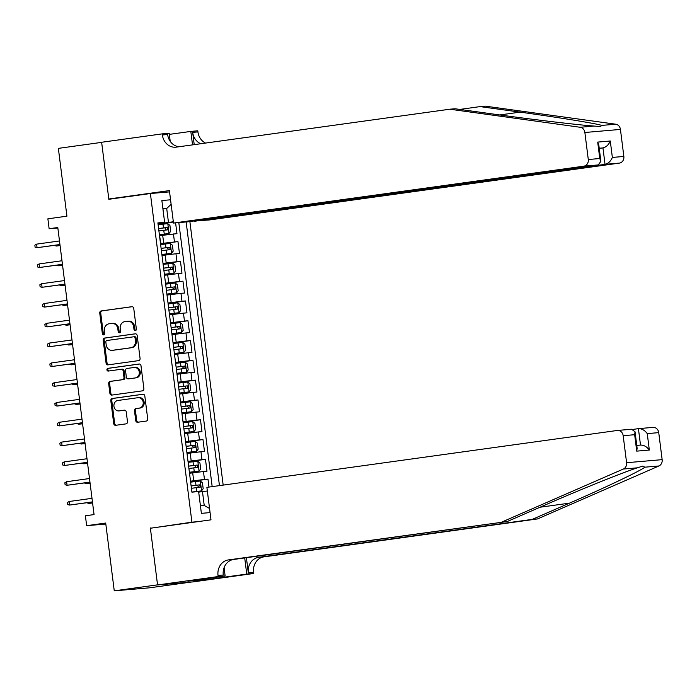 <?xml version="1.0" encoding="UTF-8"?>
<svg xmlns="http://www.w3.org/2000/svg" width="697" height="697" viewBox="0 0 697 697"><rect width="100%" height="100%" fill="white"/><g stroke="black" fill="none" stroke-linecap="round" stroke-linejoin="round"><path stroke-width="1.05" d="M135.34 330.587A1.368 1.202 -94.9 0 0 136.359 329.054L133.746 308.414A1.96 1.716 -94.9 0 0 131.803 306.706L101.213 310.94A1.96 1.716 -94.9 0 0 99.758 313.119L102.363 333.767A1.368 1.202 -94.9 0 0 104.742 333.436L104.411 330.77A6.273 5.489 -94.9 0 1 109.063 323.8L111.607 323.443A6.273 5.489 -94.9 0 1 111.86 323.417A6.273 5.489 -94.9 0 1 117.837 328.906L118.168 331.58A1.368 1.202 -94.9 0 0 120.555 331.249L120.215 328.575A6.273 5.489 -94.9 0 1 124.868 321.605L127.412 321.247A6.273 5.489 -94.9 0 1 127.664 321.221A6.273 5.489 -94.9 0 1 133.641 326.719L133.981 329.385A1.368 1.202 -94.9 0 0 135.34 330.587M135.723 420.544A1.96 1.716 -94.9 0 0 137.666 422.251L146.248 421.066A1.96 1.716 -94.9 0 0 147.703 418.888L144.81 395.957A1.96 1.716 -94.9 0 0 142.859 394.249L112.269 398.492A1.96 1.716 -94.9 0 0 110.814 400.67L113.716 423.602A1.96 1.716 -94.9 0 0 115.658 425.309L126.026 423.872A1.96 1.716 -94.9 0 0 127.481 421.694L126.244 411.875A1.96 1.716 -94.9 0 0 124.293 410.167L119.152 410.882A5.245 4.591 -94.9 0 1 118.943 410.908A5.245 4.591 -94.9 0 1 113.933 406.194A5.245 4.591 -94.9 0 1 117.837 400.487L137.98 397.691A5.245 4.591 -94.9 0 1 138.189 397.673A5.245 4.591 -94.9 0 1 143.199 402.378A5.245 4.591 -94.9 0 1 139.295 408.093L135.932 408.555A1.96 1.716 -94.9 0 0 134.486 410.733L135.723 420.544L136.682 420.465A1.96 1.716 -94.9 0 0 138.241 422.173M156.111 527.437L191.91 522.166L150.386 193.531L108.837 199.29L101.649 142.371L58.356 148.374L66.929 216.175L47.884 218.814L49.13 228.721L57.79 227.518L94.051 514.586L85.4 515.789L86.646 525.686L105.813 524.031M150.352 527.934L157.539 584.853L114.256 590.847L105.691 523.046L86.646 525.686M138.616 360.628A1.96 1.716 -94.9 0 0 140.071 358.45L137.17 335.518A1.96 1.716 -94.9 0 0 135.227 333.811L104.637 338.054A1.96 1.716 -94.9 0 0 103.182 340.232L106.083 363.163A1.96 1.716 -94.9 0 0 108.026 364.871L138.616 360.628M140.986 365.733L143.887 388.665A1.96 1.716 -94.9 0 1 142.432 390.851L111.842 395.086A1.96 1.716 -94.9 0 1 109.899 393.378L108.654 383.568A1.96 1.716 -94.9 0 1 110.109 381.39L122.515 379.665A1.96 1.716 -94.9 0 0 123.97 377.486L123.151 370.978A1.96 1.716 -94.9 0 0 121.2 369.271L108.288 371.065A1.368 1.202 -94.9 0 1 107.948 368.338L139.043 364.026A1.96 1.716 -94.9 0 1 140.986 365.733M191.196 582.047L149.82 587.789L114.256 590.847M208.978 487.072L207.976 479.144L190.569 481.557M190.516 481.174L204.465 479.44L203.463 471.521L206.974 471.224L205.476 459.34L188.059 461.754M188.016 461.379L201.964 459.645L200.963 451.726L204.474 451.421L202.975 439.546L185.559 441.959M185.515 441.576L199.464 439.851L198.462 431.931L201.973 431.626L200.475 419.751L183.058 422.164M183.015 421.781L196.963 420.047L195.962 412.127L199.473 411.831L197.974 399.947L180.558 402.361M180.514 401.986L194.463 400.252L193.461 392.333L196.972 392.028L195.465 380.153L178.057 382.566M178.014 382.183L191.963 380.457L190.961 372.538L194.472 372.233L192.964 360.358L175.557 362.771M175.513 362.388L189.462 360.654L188.46 352.734L191.971 352.438L190.464 340.554L173.056 342.968M173.013 342.593L186.962 340.859L185.96 332.939L189.471 332.635L187.963 320.759L170.556 323.173M170.512 322.789L184.461 321.064L183.459 313.145L186.962 312.84L185.463 300.965L168.055 303.378M168.003 302.995L181.961 301.261L180.959 293.341L184.461 293.045L182.963 281.161L165.555 283.574M165.503 283.2L179.46 281.466L178.458 273.546L181.961 273.241L180.462 261.366L163.054 263.78M163.002 263.396L176.951 261.671L175.958 253.752L179.46 253.447L177.962 241.571L160.502 243.602M160.554 243.985L177.962 241.571M203.463 471.521L189.915 473.202M200.963 451.726L187.415 453.407M198.462 431.931L184.905 433.604M195.962 412.127L182.405 413.809M193.461 392.333L179.904 394.014M190.961 372.538L177.404 374.211M188.46 352.734L174.903 354.416M185.96 332.939L172.403 334.612M183.459 313.145L169.902 314.817M180.959 293.341L167.402 295.023M178.458 273.546L164.901 275.219M175.958 253.752L162.401 255.424M197.66 521.678L191.91 522.166M223.171 485.103L189.872 221.541M150.386 193.531L169.563 191.875M219.45 485.617L186.143 221.968M210.076 512.6L201.381 513.349L198.628 491.568L191.902 492.152L157.888 222.901L164.614 222.326L161.87 200.544L170.565 199.795M175.6 222.874L176.96 233.652L159.901 235.63M160.841 243.087L159.439 235.168M176.951 261.671L180.462 261.366M179.46 281.466L182.963 281.161M181.961 301.261L185.463 300.965M184.461 321.064L187.963 320.759M186.962 340.859L190.464 340.554M189.462 360.654L192.964 360.358M191.963 380.457L195.465 380.153M194.463 400.252L197.974 399.947M196.963 420.047L200.475 419.751M199.464 439.851L202.975 439.546M201.964 459.645L205.476 459.34M204.465 479.44L207.976 479.144M212.176 486.628L178.824 222.604M200.431 505.787L204.221 505.464L202.47 491.603L198.697 492.126M173.335 221.768L158.001 223.807M168.456 222.352L166.705 208.499L162.915 208.821M162.932 209.022L166.705 208.499L171.131 204.326M157.958 223.449L164.614 222.326M49.13 228.721L57.842 227.963M158.053 224.181L173.37 222.055M162.941 262.882L161.939 254.963M165.442 282.677L164.44 274.757M167.942 302.481L166.94 294.561M170.443 322.275L169.441 314.356M172.943 342.07L171.941 334.151M175.444 361.874L174.442 353.954M177.944 381.668L176.942 373.749M180.445 401.463L179.443 393.544M182.945 421.267L181.952 413.347M185.446 441.062L184.452 433.142M187.946 460.856L186.953 452.937M190.455 480.66L189.453 472.74M202.47 491.603L207.349 491.019M209.553 508.47L204.221 505.464M135.758 330.43A1.368 1.202 -94.9 0 1 134.939 329.306L134.599 326.632A6.273 5.489 -94.9 0 0 128.623 321.143L127.664 321.221M111.86 323.417L112.818 323.33A6.273 5.489 -94.9 0 1 118.795 328.827L119.135 331.493A1.368 1.202 -94.9 0 0 119.945 332.626M132.186 306.697L102.171 310.862A1.96 1.716 -94.9 0 0 100.716 313.04L103.33 333.689A1.368 1.202 -94.9 0 0 104.141 334.813M135.619 333.811L105.596 337.967A1.96 1.716 -94.9 0 0 104.141 340.145L107.042 363.076A1.96 1.716 -94.9 0 0 108.601 364.792M135.061 337.984A1.368 1.202 -94.9 0 0 133.702 336.79L106.85 340.511A1.368 1.202 -94.9 0 0 105.831 342.035L106.188 344.858A6.273 5.489 -94.9 0 0 112.165 350.347A6.273 5.489 -94.9 0 0 112.409 350.321L130.766 347.777A6.273 5.489 -94.9 0 0 135.418 340.807L135.061 337.984L136.028 337.906A1.368 1.202 -94.9 0 0 134.66 336.712L133.807 336.782M112.879 350.277A6.273 5.489 -94.9 0 0 113.123 350.269A6.273 5.489 -94.9 0 0 113.376 350.243L112.409 350.321M136.028 337.906L136.377 340.72A6.273 5.489 -94.9 0 1 131.724 347.698L113.376 350.243M121.356 369.262L122.167 369.192A1.96 1.716 -94.9 0 1 124.11 370.9L124.929 377.408A1.96 1.716 -94.9 0 1 123.482 379.586L111.076 381.303A1.96 1.716 -94.9 0 0 109.621 383.481L110.858 393.3A1.96 1.716 -94.9 0 0 112.417 395.007M139.435 364.026L108.906 368.26A1.368 1.202 -94.9 0 0 108.924 370.97M135.392 377.887A5.245 4.591 -94.9 0 0 139.295 372.172A5.245 4.591 -94.9 0 0 134.286 367.467A5.245 4.591 -94.9 0 0 134.077 367.485L126.985 368.469A1.96 1.716 -94.9 0 0 125.53 370.647L126.349 377.155A1.96 1.716 -94.9 0 0 128.292 378.863L136.351 377.8A5.245 4.591 -94.9 0 0 140.254 372.093A5.245 4.591 -94.9 0 0 135.244 367.38A5.245 4.591 -94.9 0 0 135.035 367.406M129.102 378.793A1.96 1.716 -94.9 0 0 129.259 378.785L128.292 378.863M136.351 377.8L129.259 378.785M138.938 397.612A5.245 4.591 -94.9 0 1 139.147 397.586A5.245 4.591 -94.9 0 1 144.157 402.3A5.245 4.591 -94.9 0 1 140.254 408.006L136.9 408.468A1.96 1.716 -94.9 0 0 135.445 410.655L136.682 420.465M119.701 410.838A5.245 4.591 -94.9 0 0 119.91 410.821A5.245 4.591 -94.9 0 0 120.119 410.794L119.152 410.882M124.685 410.167L120.119 410.794M143.251 394.241L113.236 398.405A1.96 1.716 -94.9 0 0 111.781 400.583L114.674 423.515A1.96 1.716 -94.9 0 0 116.233 425.222M159.386 234.732L168.996 233.512L170.669 231.369L169.92 225.427L167.75 223.615L158.123 224.774M168.996 233.512L159.378 234.68M158.899 230.916L167.594 229.844L167.289 227.466L158.602 228.538M158.611 228.599L164.797 227.814L165.921 229.522M56.178 245.135L56.291 246.041L60.073 245.605M54.305 245.396L56.291 246.041L60.064 245.518M36.619 244.133L34.85 245.205L35.103 247.182L37.063 247.696L36.619 244.133L59.489 240.962M59.933 244.525L37.063 247.696L59.951 244.612M449.8 109.211L176.236 147.137A13.975 12.232 85.1 0 1 175.688 147.198A13.975 12.232 85.1 0 1 162.366 134.957L162.235 133.868L101.631 142.266L108.802 198.994L169.397 190.595L173.501 223.057L583.842 166.174A5.985 5.245 -94.9 0 0 588.285 159.517L584.87 132.491A5.985 5.245 -94.9 0 0 580.192 127.272L449.8 109.211L455.063 108.758L495.044 114.299C533.005 119.614 579.852 125.164 594.253 126.061L600.466 126.584L601.694 125.416C597.085 123.683 558.55 117.41 520.084 112.139L480.102 106.606L459.811 109.42M194.646 220.879L209.056 219.999L619.406 163.107L605.031 164.344L602.957 147.912L599.22 148.234M194.69 221.237L605.031 164.344C608.307 163.516 610.746 161.216 612.358 157.435L623.85 156.45L620.435 129.424L584.87 132.491M108.802 198.994L114.552 198.497M480.102 106.606L485.365 106.153L615.756 124.205A5.985 5.245 85.1 0 1 620.435 129.424M169.345 134.382L190.821 131.411L197.791 130.809L197.931 131.899A13.975 12.232 85.1 0 0 205.545 143.077M162.235 133.868L169.197 133.266L170.216 141.334M173.501 223.057L187.868 221.82L598.209 164.936L583.842 166.174M194.219 144.645L192.668 132.352L197.931 131.899M192.529 144.88L190.821 131.411M623.85 156.45A5.985 5.245 85.1 0 1 619.406 163.107M179.077 146.745A13.975 12.232 85.1 0 1 167.629 134.504L162.366 134.957M200.745 143.739A13.975 12.232 85.1 0 1 192.668 132.352M599.246 148.426L602.957 147.912C606.224 147.084 608.673 144.784 610.284 141.003L612.358 157.435M588.285 159.517L599.768 158.524L600.884 161.364L598.209 164.936M599.768 158.524L597.695 142.092L598.801 144.932L600.884 161.364M537.509 518.934L532.247 519.387L569.475 503.147C605.318 487.604 640.918 470.614 644.864 467.182L642.721 466.093L637.433 467.818C623.684 472.104 579.773 489.799 544.444 505.299L507.216 521.539L233.652 559.464A13.975 12.232 -94.9 0 0 223.275 575.008L218.022 575.461L218.152 576.55L157.557 584.949L150.386 528.23L210.991 519.831L206.887 487.36L617.228 430.476A5.985 5.245 -94.9 0 1 617.472 430.45A5.985 5.245 -94.9 0 1 623.179 435.695L626.594 462.712L662.15 459.654A5.985 5.245 85.1 0 1 658.926 465.971L537.509 518.934L263.945 556.859A13.975 12.232 -94.9 0 0 253.577 572.394L253.717 573.483L193.113 581.882L157.557 584.949M507.216 521.539L228.389 559.918A13.975 12.232 -94.9 0 0 218.022 575.461M246.398 557.696L248.315 572.847A13.975 12.232 -94.9 0 1 258.683 557.312L532.247 519.387M652.793 427.409A5.985 5.245 85.1 0 1 653.028 427.383A5.985 5.245 85.1 0 1 658.735 432.628L662.15 459.654M637.433 467.818L623.371 469.029L501.953 521.992M207.819 578.344L207.967 579.46L206.425 579.59L206.295 578.554M187.868 581.115L206.425 579.59M187.876 581.193L225.122 575.949L218.152 576.55M253.717 573.483L246.747 574.084L244.708 557.931M207.967 579.46L246.747 574.084M633.251 429.361L638.426 428.646C641.789 428.577 644.734 430.232 647.252 433.621L649.325 450.053C646.807 446.664 643.862 445.008 640.499 445.078L638.426 428.646L653.028 427.383M224.085 567.707L225.122 575.949M623.371 469.029A5.985 5.245 -94.9 0 0 626.594 462.712M201.233 580.313L201.102 579.277M636.762 445.392L640.499 445.078M649.325 450.053L636.736 451.133L637.119 448.232L635.045 431.8L631.604 429.239M636.736 451.133L634.662 434.701L635.045 431.8M161.887 254.527L171.497 253.316L173.17 251.164L172.42 245.231L170.251 243.41L160.624 244.577M171.497 253.316L161.878 254.475M161.399 250.711L170.112 249.639L169.789 247.269L161.103 248.341M161.112 248.393L167.297 247.609L168.421 249.326M58.679 264.93L58.792 265.836L62.573 265.4M56.806 265.191L58.792 265.836L62.564 265.313M164.387 274.33L174.006 273.111L175.679 270.967L174.921 265.026L172.751 263.213L163.124 264.372M174.006 273.111L164.379 274.269M163.9 270.514L172.612 269.434L172.29 267.064L163.603 268.136M163.612 268.188L169.798 267.413L170.922 269.12M61.179 284.733L61.292 285.631L65.074 285.204M59.306 284.995L61.292 285.631L65.065 285.108M166.888 294.125L176.507 292.906L178.179 290.762L177.421 284.82L175.252 283.008L165.633 284.167M176.507 292.906L166.879 294.073M166.409 290.309L175.095 289.238L174.79 286.859L166.104 287.931M166.113 287.992L172.298 287.208L173.422 288.915M63.68 304.528L63.793 305.434L67.574 304.998M61.806 304.789L63.793 305.434L67.565 304.911M169.388 313.92L179.007 312.709L180.68 310.557L179.931 304.624L177.752 302.803L168.134 303.97M179.007 312.709L169.38 313.868M168.909 310.104L177.622 309.032L177.291 306.663L168.604 307.734M168.613 307.786L174.808 307.002L175.923 308.719M66.18 324.332L66.293 325.229L70.075 324.793M64.307 324.584L66.293 325.229L70.066 324.706M39.119 263.928L37.35 264.999L37.603 266.977L39.563 267.491L39.119 263.928L61.989 260.756M62.434 264.32L39.563 267.491L62.451 264.407M41.62 283.723L39.851 284.794L40.104 286.781L42.073 287.286L41.62 283.723L64.49 280.56M64.943 284.123L42.073 287.286L64.952 284.21M44.12 303.526L42.351 304.598L42.604 306.575L44.573 307.089L44.12 303.526L66.99 300.355M67.443 303.918L44.573 307.089L67.452 304.005M46.621 323.321L44.852 324.393L45.105 326.37L47.074 326.884L46.621 323.321L69.491 320.15M69.944 323.713L47.074 326.884L69.953 323.8M171.889 333.724L181.508 332.504L183.18 330.361L182.431 324.419L180.253 322.606L170.634 323.765M181.508 332.504L171.88 333.663M171.41 329.908L180.096 328.836L179.8 326.457L171.105 327.529M171.113 327.581L177.308 326.806L178.423 328.514M68.681 344.126L68.794 345.024L72.575 344.597M66.807 344.388L68.794 345.024L72.566 344.501M49.121 343.116L47.352 344.187L47.605 346.174L49.574 346.679L49.121 343.116L71.991 339.953M72.444 343.516L49.574 346.679L72.453 343.604M174.389 353.518L184.008 352.299L185.681 350.155L184.932 344.213L182.753 342.401L173.135 343.56M184.008 352.299L174.381 353.466M173.91 349.702L182.623 348.631L182.3 346.252L173.605 347.324M173.614 347.385L179.809 346.601L180.924 348.308M71.181 363.921L71.294 364.827L75.076 364.392M69.308 364.183L71.294 364.827L75.067 364.304M51.622 362.919L49.853 363.991L50.106 365.969L52.075 366.483L51.622 362.919L74.492 359.748M74.945 363.311L52.075 366.483L74.954 363.398M176.89 373.313L186.508 372.102L188.181 369.95L187.432 364.017L185.254 362.205L175.635 363.364M186.508 372.102L176.881 373.261M176.411 369.497L185.097 368.425L184.801 366.056L176.106 367.127M176.114 367.18L182.309 366.395L183.424 368.112M73.682 383.725L73.795 384.622L77.576 384.186M71.808 383.977L73.795 384.622L77.567 384.099M54.122 382.714L52.353 383.786L52.606 385.763L54.575 386.277L54.122 382.714L76.992 379.543M77.445 383.106L54.575 386.277L77.454 383.193M179.39 393.117L189.009 391.897L190.682 389.754L189.933 383.812L187.754 382L178.136 383.158M189.009 391.897L179.382 393.056M178.911 389.301L187.598 388.229L187.301 385.85L178.606 386.922M178.615 386.974L184.81 386.199L185.925 387.907M76.182 403.519L76.295 404.417L80.085 403.99M74.318 403.781L76.295 404.417L80.068 403.894M56.623 402.509L54.863 403.58L55.107 405.567L57.076 406.072L56.623 402.509L79.493 399.346M79.946 402.91L57.076 406.072L79.955 402.997M181.891 412.912L191.509 411.692L193.182 409.548L192.433 403.607L190.255 401.794L180.636 402.962M191.509 411.692L181.882 412.859M181.412 409.095L190.124 408.024L189.802 405.645L181.107 406.717M181.115 406.778L187.31 405.994L188.425 407.701M78.683 423.314L78.796 424.22L82.586 423.785M76.818 423.576L78.796 424.22L82.568 423.698M59.123 422.312L57.363 423.384L57.607 425.362L59.576 425.876L59.123 422.312L81.993 419.141M82.446 422.704L59.576 425.876L82.455 422.791M184.391 432.706L194.01 431.495L195.683 429.343L194.933 423.41L192.764 421.598L183.137 422.757M194.01 431.495L184.391 432.654M183.912 428.89L192.599 427.819L192.302 425.449L183.616 426.52M183.616 426.573L189.811 425.789L190.926 427.505M81.183 443.118L81.296 444.015L85.086 443.58M79.319 443.37L81.296 444.015L85.069 443.492M61.624 442.107L59.864 443.179L60.108 445.156L62.077 445.671L61.624 442.107L84.494 438.936M84.947 442.499L62.077 445.671L84.956 442.586M186.892 452.51L196.51 451.29L198.183 449.147L197.434 443.205L195.265 441.393L185.637 442.551M196.51 451.29L186.892 452.449M186.413 448.694L195.125 447.622L194.803 445.244L186.116 446.315M186.116 446.368L192.311 445.592L193.435 447.3M83.684 462.913L83.797 463.81L87.587 463.383M81.819 463.174L83.797 463.81L87.569 463.287M64.124 461.902L62.364 462.974L62.608 464.96L64.577 465.465L64.124 461.902L86.994 458.739M87.447 462.303L64.577 465.465L87.456 462.39M189.392 472.305L199.011 471.085L200.684 468.942L199.934 463L197.765 461.187L188.138 462.355M199.011 471.085L189.392 472.252M188.913 468.489L197.6 467.417L197.303 465.038L188.617 466.11M188.617 466.171L194.811 465.387L195.935 467.095M86.184 482.707L86.297 483.613L90.087 483.178M84.32 482.969L86.297 483.613L90.079 483.091M66.624 481.705L64.865 482.777L65.109 484.755L67.078 485.269L66.624 481.705L89.495 478.534M89.948 482.097L67.078 485.269L89.957 482.185M191.902 492.108L201.511 490.888L203.184 488.736L202.435 482.803L200.266 480.991L190.638 482.15M201.511 490.888L191.893 492.047M191.414 488.283L200.1 487.22L199.804 484.842L191.117 485.914M191.126 485.966L197.312 485.182L198.436 486.898M88.685 502.511L88.798 503.408L92.588 502.973M86.82 502.764L88.798 503.408L92.579 502.886M69.134 501.5L67.365 502.572L67.618 504.55L69.578 505.064L69.134 501.5L92.004 498.329M92.448 501.892L69.578 505.064L92.457 501.988M193.696 480.73L192.694 472.819M191.196 460.935L190.194 453.015M188.695 441.14L187.693 433.22M186.195 421.337L185.193 413.426M183.694 401.542L182.692 393.622M181.194 381.747L180.192 373.827M178.693 361.943L177.691 354.032M176.193 342.149L175.191 334.229M173.692 322.354L172.69 314.434M171.183 302.55L170.19 294.631M168.683 282.755L167.689 274.836M166.182 262.961L165.189 255.041M163.682 243.157L162.68 235.237M174.45 241.868L173.457 233.948M134.599 326.632L133.641 326.719M119.135 331.493L118.168 331.58M118.795 328.827L117.837 328.906M103.33 333.689L102.363 333.767M100.716 313.04L99.758 313.119M102.171 310.862L101.213 310.94M134.939 329.306L133.981 329.385M107.042 363.076L106.083 363.163M104.141 340.145L103.182 340.232M105.596 337.967L104.637 338.054M131.724 347.698L130.766 347.777M136.377 340.72L135.418 340.807M110.858 393.3L109.899 393.378M109.621 383.481L108.654 383.568M111.076 381.303L110.109 381.39M123.482 379.586L122.515 379.665M124.929 377.408L123.97 377.486M124.11 370.9L123.151 370.978M108.906 368.26L107.948 368.338M135.445 410.655L134.486 410.733M136.9 408.468L135.932 408.555M140.254 408.006L139.295 408.093M114.674 423.515L113.716 423.602M111.781 400.583L110.814 400.67M113.236 398.405L112.269 398.492M169.04 233.46L167.803 223.659M163.473 227.919L162.993 224.155M164.248 234.061L163.769 230.298M164.797 227.814L167.289 227.466M520.084 112.139L499.801 114.953M597.695 142.092L610.284 141.003M580.192 127.272L594.253 126.061M601.694 125.416L615.756 124.205M569.475 503.147L540.027 507.224M233.652 559.464L228.389 559.918M258.683 557.312L263.945 556.859M658.735 432.628L647.252 433.621M634.662 434.701L623.179 435.695M658.926 465.971L644.864 467.182M248.315 572.847L253.577 572.394M171.54 253.255L170.303 243.462M165.973 247.714L165.494 243.959M166.749 253.856L166.269 250.092M167.297 247.609L169.789 247.269M174.041 273.058L172.804 263.257M168.474 267.517L167.994 263.754M169.249 273.651L168.77 269.887M169.798 267.413L172.29 267.064M176.541 292.853L175.304 283.052M170.974 287.312L170.495 283.548M171.75 293.454L171.27 289.691M172.298 287.208L174.79 286.859M179.051 312.648L177.805 302.855M173.475 307.107L172.995 303.352M174.25 313.249L173.771 309.485M174.808 307.002L177.291 306.663M181.551 332.452L180.314 322.65M175.975 326.91L175.505 323.147M176.75 333.044L176.28 329.28M177.308 326.806L179.8 326.457M184.052 352.246L182.814 342.445M178.476 346.705L178.005 342.941M179.251 352.848L178.78 349.084M179.809 346.601L182.3 346.252M186.552 372.05L185.315 362.248M180.976 366.5L180.506 362.745M181.751 372.642L181.281 368.879M182.309 366.395L184.801 366.056M189.053 391.845L187.815 382.043M183.477 386.304L183.006 382.54M184.252 392.437L183.781 388.682M184.81 386.199L187.301 385.85M191.553 411.639L190.316 401.838M185.977 406.098L185.507 402.335M186.752 412.241L186.282 408.477M187.31 405.994L189.802 405.645M194.054 431.443L192.816 421.641M188.478 425.902L188.007 422.138M189.253 432.035L188.782 428.272M189.811 425.789L192.302 425.449M196.554 451.238L195.317 441.436M190.978 445.697L190.508 441.933M191.753 451.83L191.283 448.075M192.311 445.592L194.803 445.244M199.054 471.033L197.817 461.231M193.487 465.491L193.008 461.728M194.263 471.634L193.783 467.87M194.811 465.387L197.303 465.038M201.555 490.836L200.318 481.035M195.988 485.295L195.508 481.531M196.763 491.429L196.284 487.665M197.312 485.182L199.804 484.842M134.713 336.703L133.754 336.782M113.123 350.269L112.165 350.347M122.245 369.183L121.278 369.262M135.244 367.38L134.286 367.467M129.18 378.793L128.222 378.872M139.147 397.586L138.189 397.673M119.91 410.821L118.943 410.908M631.831 429.213L617.472 430.45"/></g></svg>
